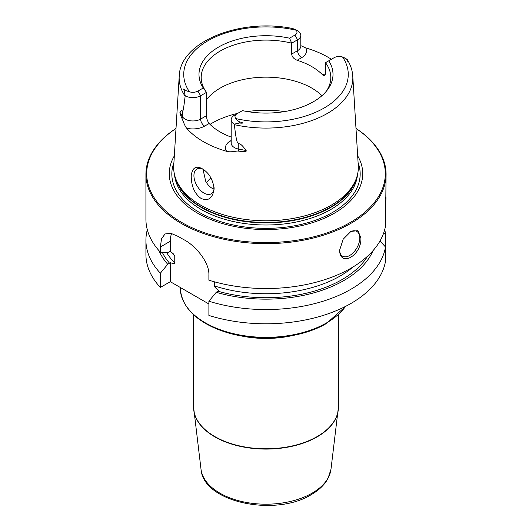<?xml version="1.0" encoding="UTF-8"?>
<svg xmlns="http://www.w3.org/2000/svg" width="532" height="532" viewBox="0 0 532 532"><rect width="100%" height="100%" fill="white"/><g stroke="black" fill="none" stroke-linecap="round" stroke-linejoin="round"><path stroke-width="0.8" d="M208.89 303.972L170.307 281.701L170.307 262.642C173.612 263.832 175.095 263.965 174.762 263.027L174.762 256.025L173.499 253.983L170.307 251.264L170.307 241.235L160.371 246.974L160.371 252.181A120.079 69.326 180 0 1 145.921 219.204L145.921 174.316A120.079 69.326 180 0 1 176.012 128.418M160.371 246.974L161.515 238.742L165.066 233.947L170.912 233.302L178.439 236.541A120.079 69.326 180 0 0 181.093 238.123A120.079 69.326 180 0 0 183.833 239.653C195.457 245.571 209.482 262.216 208.89 274.984L208.89 280.191A120.079 69.326 180 0 0 385.507 225.954L386.079 174.316A120.079 69.326 0 0 0 355.988 128.418M386.079 174.316A120.079 69.326 0 0 1 311.952 238.369A120.079 69.326 0 0 1 181.093 223.34A120.079 69.326 180 0 1 145.921 174.316M170.307 251.264L167.72 252.614L160.371 252.181M214.376 281.8L214.376 285.897C214.044 286.449 215.527 288.031 218.832 290.652L216.238 292.294A110.157 63.601 0 0 0 373.005 250.665M208.89 301.218L208.89 315.449A120.079 69.326 180 0 0 385.507 261.212L385.507 246.981A120.079 69.326 180 0 1 208.89 301.218L216.238 292.294M170.307 241.235A30.497 17.609 60 0 1 171.61 233.462M158.995 250.665A110.157 63.601 0 0 0 167.72 264.284L160.371 273.202L160.371 287.44A120.079 69.326 180 0 1 145.921 254.462L145.921 240.231A120.079 69.326 180 0 1 147.311 229.718M160.371 287.44L170.307 281.701M160.371 273.202A120.079 69.326 180 0 1 145.921 240.231M384.689 229.718A120.079 69.326 180 0 1 385.507 233.482L385.507 247.719M385.507 198.616C386.092 194.719 386.092 197.598 385.507 207.254M360.889 237.97C361.833 255.293 340.128 267.829 339.589 250.266L343.2 239.174L350.907 231.433L357.969 230.649L360.889 237.97M385.507 246.981L379.988 241.003M383.459 233.621L385.507 233.482M167.72 264.284L170.307 262.642M350.289 231.812A14.298 8.253 -60 0 1 356.846 231.427A14.298 8.253 -60 0 1 359.805 237.97A14.298 8.253 120 0 1 353.567 252.354A14.298 8.253 120 0 1 342.555 256.185A14.298 8.253 120 0 1 339.596 249.947M176.006 128.465A119.314 68.887 180 0 0 181.631 222.403A119.314 68.887 0 0 0 347.403 224.058A119.314 68.887 0 0 0 355.994 128.465M357.677 155.883A96.724 55.847 0 0 1 316.966 221.159A96.724 55.847 0 0 1 197.605 213.179A96.724 55.847 180 0 1 174.323 155.883M200.71 205.159A92.329 53.306 180 0 1 175.341 177.568A92.329 53.306 180 0 1 173.731 165.578L179.218 76.176A86.836 50.134 180 0 0 185.136 96.225C183.001 113.841 182.935 110.437 182.403 111.294C181.911 109.765 181.126 110.137 180.049 112.398C179.603 112.545 180.255 114.553 181.991 118.437C182.356 118.663 184.345 125.632 186.699 128.252A88.531 51.112 180 0 0 203.404 141.672A88.531 51.112 180 0 0 226.645 151.314C231.127 152.744 237.412 150.47 238.642 151.148A5.719 1.443 100.6 0 0 238.782 149.126L238.782 143.84C237.498 141.944 236.667 144.824 234.353 124.641A86.836 50.134 0 0 0 352.783 76.176L358.269 165.578A92.329 53.306 0 0 1 356.659 177.568A92.329 53.306 0 0 1 293.052 218.433A92.329 53.306 0 0 1 200.71 205.159M202.253 168.757L202.253 168.757C208.996 172.827 212.96 179.53 214.143 188.847C212.64 198.376 208.258 201.555 201.003 198.383C194.466 193.595 191.207 186.007 191.227 175.62C192.371 167.64 196.042 165.352 202.253 168.757M300.806 45.632L305.727 47.9A87.767 50.673 180 0 1 328.058 57.25A87.767 50.673 180 0 1 331.389 59.278M234.406 115.271L237.106 113.715L234.406 115.271A10.979 6.337 0 0 0 231.194 119.753L231.194 143.115A10.979 6.337 0 0 0 238.782 149.126L246.017 150.483C242.705 145.688 240.291 143.474 238.782 143.84M246.017 150.483C247.194 151.554 244.74 151.78 238.642 151.148M239.666 121.861C243.689 122.992 243.603 123.384 239.4 123.025L239.666 121.861C238.762 121.582 237.491 120.491 235.856 118.596A7.169 4.136 0 0 1 237.106 113.715L242.459 110.623A67.005 38.683 180 0 0 327.167 90.194A67.005 38.683 180 0 0 328.736 60.814L325.491 62.683L325.491 73.576L324.759 75.936L322.838 75.112A64.804 37.413 180 0 0 311.825 66.626A64.804 37.413 0 0 0 297.129 60.262C293.804 58.926 291.988 56.858 291.696 54.065L291.696 43.165A64.804 37.413 180 0 0 201.196 77.519A64.804 37.413 180 0 0 206.509 92.349L200.604 95.753A10.979 6.337 180 0 1 185.236 95.846L184.318 91.225C183.301 88.525 183.573 88.239 185.136 90.374L189.452 91.803A7.169 4.136 180 0 0 197.911 91.085L203.264 87.993L206.509 92.349L206.509 115.697C206.569 118.623 207.453 121.23 209.162 123.497A64.804 37.413 0 0 0 220.175 131.983A64.804 37.413 180 0 0 231.194 137.09M214.123 188.022A14.298 8.253 60 0 1 211.184 193.834A14.298 8.253 60 0 1 200.165 190.004A14.298 8.253 60 0 1 193.927 175.62A14.298 8.253 60 0 1 196.887 169.076A14.298 8.253 60 0 1 203.184 169.336M202.985 169.243L205.671 181.166C207.4 184.424 209.595 186.825 212.255 188.381L213.997 189.199M321.953 95.687A64.804 37.413 180 0 0 311.825 88.113A64.804 37.413 0 0 0 206.509 99.737M325.491 62.683A64.804 37.413 180 0 1 330.804 77.519A64.804 37.413 180 0 1 326.116 91.491M185.136 96.225L185.236 95.846M239.4 123.025L234.253 124.142L234.353 124.641M346.764 59.192L347.682 60.515C348.706 62.683 348.433 62.503 346.864 59.97L344.357 57.795L342.548 57.004A7.169 4.136 180 0 0 334.089 57.722L328.736 60.814M203.264 87.993A67.005 38.683 180 0 1 218.619 47.049A67.005 38.683 180 0 1 289.541 38.184L294.894 35.092A7.169 4.136 0 0 0 296.144 30.211L295.027 29.32L292.334 28.482M295.027 29.32L297.747 30.889A10.979 6.337 0 0 1 300.806 35.278A10.979 6.337 0 0 1 297.594 39.76L294.894 35.092M231.194 119.753A10.979 6.337 0 0 0 234.253 124.142M291.696 54.065L297.594 50.653L297.594 39.76L291.696 43.165L289.541 38.184M210.925 177.854A64.804 37.413 0 0 0 208.763 180.022A64.804 37.413 0 0 0 206.536 182.695M170.938 251.729A104.831 60.522 0 0 0 174.762 256.025M180.228 287.426L180.228 287.832A85.772 49.523 0 0 0 233.176 333.584A85.772 49.523 0 0 0 326.648 322.851A85.772 49.523 180 0 0 345.501 306.425M188.055 308.5A85.007 49.077 0 0 0 326.109 323.616M239.5 335.552A72.432 41.815 0 0 0 292.5 335.552M338.432 314.778L338.432 406.98A72.432 41.815 180 0 1 317.212 436.546A72.432 41.815 180 0 1 238.283 445.61A72.432 41.815 180 0 1 193.568 406.98L193.568 314.778M193.628 408.609A72.412 41.809 0 0 0 193.774 410.245A72.412 41.809 0 0 0 240.677 446.454A72.412 41.809 0 0 0 317.198 436.852A72.412 41.809 180 0 0 338.226 410.245A72.412 41.809 180 0 0 338.372 408.609M338.432 406.98L330.984 469.244A65.15 37.612 180 0 1 312.065 493.177A65.15 37.612 0 0 1 243.217 501.822A65.15 37.612 0 0 1 201.016 469.244L193.568 406.98M169.562 263.22A107.69 62.178 180 0 1 162.287 252.294M367.612 256.151A107.69 62.178 180 0 1 218.08 291.237M214.376 285.897A104.831 60.522 0 0 0 352.989 266.998M166.662 252.554A104.831 60.522 0 0 0 174.762 263.027M358.089 162.612A94.171 54.37 0 0 1 310.987 221.751A94.171 54.37 0 0 1 199.407 212.434A94.171 54.37 180 0 1 173.911 162.612M174.549 174.809A91.564 52.867 180 0 0 201.256 209.522A91.564 52.867 0 0 0 298.891 221.472A91.564 52.867 0 0 0 357.451 174.809M356.56 177.868A91.564 52.867 0 0 1 294.662 220.248A91.564 52.867 0 0 1 201.256 207.42A91.564 52.867 180 0 1 175.44 177.868M175.341 177.568L176.012 179.577A91.644 52.907 180 0 0 201.196 206.968A91.644 52.907 0 0 0 292.853 220.142A91.644 52.907 0 0 0 355.988 179.577L356.659 177.568M209.162 123.497L204.647 126.104A16.698 9.643 180 0 1 186.699 128.252M231.194 140.475L230.363 140.947A16.698 9.643 0 0 0 226.645 151.314M284.6 111.567A76.242 44.016 0 0 0 247.4 111.567M237.664 113.389A76.242 44.016 0 0 0 210.02 124.375M206.509 115.697L200.604 119.102A10.979 6.337 180 0 1 182.403 116.575L180.049 112.398M197.911 91.085L200.604 95.753L200.604 119.102A5.719 3.298 -120 0 0 204.647 126.104M185.136 90.374L184.318 91.225M182.403 111.294L182.403 116.575A5.719 4.442 -29.4 0 1 181.991 118.437M235.856 118.596A82.267 47.494 0 0 0 324.174 107.989A82.267 47.494 0 0 0 342.548 57.004M296.144 30.211A82.267 47.494 0 0 0 207.826 40.818A82.267 47.494 0 0 0 189.452 91.803M230.363 140.947A5.719 3.298 -120 0 0 231.194 141.326M346.864 59.97L347.682 60.515M322.838 75.112L325.491 73.576M297.129 60.262L301.637 57.662A16.698 9.643 0 0 0 305.727 47.9M301.637 57.662A5.719 3.298 60 0 1 297.594 50.653A10.979 6.337 0 0 0 300.806 46.171L300.806 35.278M214.083 187.41A60.043 34.666 0 0 0 212.847 188.7M345.82 306.259L326.335 323.549C300.653 338.817 257.661 342.442 225.581 332.108C196.687 322.439 181.572 307.682 180.228 287.832M330.984 469.244L327.885 478.714C324.414 484.938 318.881 490.245 311.293 494.62C275.383 517.131 203.191 502.481 201.016 469.244M352.783 76.176C352.403 70.417 350.575 64.911 347.303 59.664M292.753 28.562C241.295 17.756 180.075 41.243 179.218 76.176M344.357 57.795L346.831 59.225"/></g></svg>
